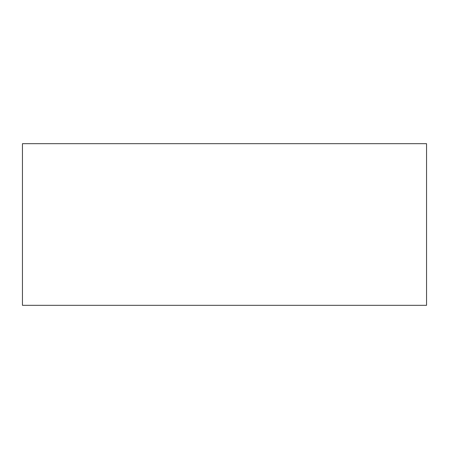 <?xml version="1.0" encoding="UTF-8"?>
<svg xmlns="http://www.w3.org/2000/svg" width="449" height="449" viewBox="0 0 449 449"><rect width="100%" height="100%" fill="white"/><g stroke="black" fill="none" stroke-linecap="round" stroke-linejoin="round"><path stroke-width="0.67" d="M426.55 143.68L426.55 305.32L22.45 305.32L22.45 143.68L426.55 143.68L426.55 305.32L22.45 305.32L22.45 143.68L426.55 143.68"/></g></svg>
